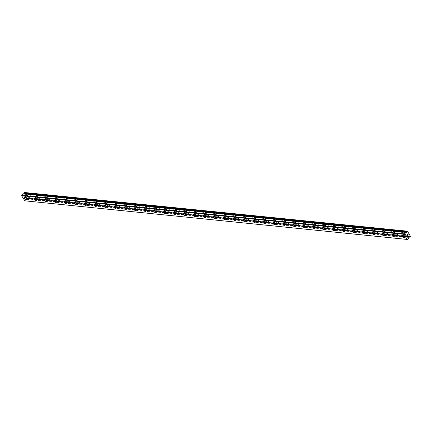 <?xml version="1.0" encoding="UTF-8"?>
<svg xmlns="http://www.w3.org/2000/svg" width="432" height="432" viewBox="0 0 432 432"><rect width="100%" height="100%" fill="white"/><g stroke="black" fill="none" stroke-linecap="round" stroke-linejoin="round"><path stroke-width="0.32" stroke-dasharray="2.16 1.62" d="M406.409 232.654L23.598 193.79A0.751 0.583 -84.2 0 1 23.296 193.73M24.311 193.828A0.356 0.275 -84.2 0 1 23.771 194M408.931 236.731L26.968 198.342A0.751 0.583 -84.2 0 1 27.275 198.396L27.761 197.602L24.856 192.532M24.845 200.826L26.433 199.217A0.751 0.583 -84.2 0 1 26.476 198.817L26.374 198.542A0.356 0.275 -84.2 0 1 26.692 197.942A0.356 0.275 -84.2 0 1 26.795 198.126M26.417 195.944A1.382 0.643 45.8 0 1 27.724 196.841A1.382 0.643 45.8 0 1 28.004 198.013A1.382 0.643 45.8 0 1 27.659 198.11A1.382 0.643 45.8 0 1 26.352 197.213A1.382 0.643 45.8 0 1 26.077 196.036A1.382 0.643 45.8 0 1 26.417 195.944M29.851 197.181A2.371 1.102 -134.2 0 0 30.44 197.019A2.371 1.102 -134.2 0 0 29.965 195.005A2.371 1.102 -134.2 0 0 27.724 193.466A2.371 1.102 -134.2 0 0 27.135 193.628A2.371 1.102 -134.2 0 0 27.61 195.642A2.371 1.102 -134.2 0 0 29.851 197.181A2.371 1.102 -134.2 0 0 30.445 197.014A2.371 1.102 -134.2 0 0 29.97 194.999A2.371 1.102 -134.2 0 0 27.729 193.46A2.371 1.102 -134.2 0 0 27.14 193.622A2.371 1.102 -134.2 0 0 27.616 195.637A2.371 1.102 -134.2 0 0 29.857 197.176M36.358 196.949A1.382 0.643 45.8 0 1 37.665 197.845A1.382 0.643 45.8 0 1 37.94 199.017A1.382 0.643 45.8 0 1 37.6 199.114A1.382 0.643 45.8 0 1 36.293 198.218A1.382 0.643 45.8 0 1 36.013 197.041A1.382 0.643 45.8 0 1 36.358 196.949M39.787 198.185A2.371 1.102 -134.2 0 0 40.376 198.023A2.371 1.102 -134.2 0 0 39.901 196.009A2.371 1.102 -134.2 0 0 37.665 194.47A2.371 1.102 -134.2 0 0 37.071 194.632A2.371 1.102 -134.2 0 0 37.546 196.646A2.371 1.102 -134.2 0 0 39.787 198.185A2.371 1.102 -134.2 0 0 40.381 198.018A2.371 1.102 -134.2 0 0 39.906 196.004A2.371 1.102 -134.2 0 0 37.665 194.465A2.371 1.102 -134.2 0 0 37.076 194.627A2.371 1.102 -134.2 0 0 37.552 196.641A2.371 1.102 -134.2 0 0 39.793 198.18M46.294 197.953A1.382 0.643 45.8 0 1 47.601 198.85A1.382 0.643 45.8 0 1 47.882 200.021A1.382 0.643 45.8 0 1 47.536 200.119A1.382 0.643 45.8 0 1 46.229 199.222A1.382 0.643 45.8 0 1 45.954 198.045A1.382 0.643 45.8 0 1 46.294 197.953M49.729 199.19A2.371 1.102 -134.2 0 0 50.317 199.028A2.371 1.102 -134.2 0 0 49.842 197.014A2.371 1.102 -134.2 0 0 47.601 195.475A2.371 1.102 -134.2 0 0 47.012 195.637A2.371 1.102 -134.2 0 0 47.488 197.651A2.371 1.102 -134.2 0 0 49.729 199.19A2.371 1.102 -134.2 0 0 50.323 199.022A2.371 1.102 -134.2 0 0 49.847 197.008A2.371 1.102 -134.2 0 0 47.606 195.469A2.371 1.102 -134.2 0 0 47.018 195.631A2.371 1.102 -134.2 0 0 47.493 197.645A2.371 1.102 -134.2 0 0 49.734 199.184M56.236 198.952A1.382 0.643 45.8 0 1 57.542 199.854A1.382 0.643 45.8 0 1 57.818 201.026A1.382 0.643 45.8 0 1 57.478 201.118A1.382 0.643 45.8 0 1 56.171 200.221A1.382 0.643 45.8 0 1 55.89 199.049A1.382 0.643 45.8 0 1 56.236 198.952M59.665 200.194A2.371 1.102 -134.2 0 0 60.253 200.032A2.371 1.102 -134.2 0 0 59.778 198.018A2.371 1.102 -134.2 0 0 57.542 196.479A2.371 1.102 -134.2 0 0 56.948 196.641A2.371 1.102 -134.2 0 0 57.424 198.655A2.371 1.102 -134.2 0 0 59.665 200.194M59.67 200.189A2.371 1.102 -134.2 0 0 60.259 200.027A2.371 1.102 -134.2 0 0 59.783 198.013A2.371 1.102 -134.2 0 0 57.542 196.474A2.371 1.102 -134.2 0 0 56.954 196.636A2.371 1.102 -134.2 0 0 57.429 198.65A2.371 1.102 -134.2 0 0 59.67 200.189M66.172 199.957A1.382 0.643 45.8 0 1 67.478 200.853A1.382 0.643 45.8 0 1 67.759 202.03A1.382 0.643 45.8 0 1 67.414 202.122A1.382 0.643 45.8 0 1 66.107 201.226A1.382 0.643 45.8 0 1 65.831 200.054A1.382 0.643 45.8 0 1 66.172 199.957M69.606 201.193A2.371 1.102 -134.2 0 0 70.195 201.037A2.371 1.102 -134.2 0 0 69.719 199.022A2.371 1.102 -134.2 0 0 67.478 197.483A2.371 1.102 -134.2 0 0 66.89 197.645A2.371 1.102 -134.2 0 0 67.365 199.66A2.371 1.102 -134.2 0 0 69.606 201.193A2.371 1.102 -134.2 0 0 70.2 201.031A2.371 1.102 -134.2 0 0 69.725 199.017A2.371 1.102 -134.2 0 0 67.484 197.478A2.371 1.102 -134.2 0 0 66.895 197.64A2.371 1.102 -134.2 0 0 67.37 199.654A2.371 1.102 -134.2 0 0 69.611 201.193M76.113 200.961A1.382 0.643 45.8 0 1 77.42 201.857A1.382 0.643 45.8 0 1 77.695 203.035A1.382 0.643 45.8 0 1 77.355 203.126A1.382 0.643 45.8 0 1 76.048 202.23A1.382 0.643 45.8 0 1 75.767 201.058A1.382 0.643 45.8 0 1 76.113 200.961M79.542 202.198A2.371 1.102 -134.2 0 0 80.131 202.041A2.371 1.102 -134.2 0 0 79.655 200.027A2.371 1.102 -134.2 0 0 77.42 198.488A2.371 1.102 -134.2 0 0 76.826 198.644A2.371 1.102 -134.2 0 0 77.301 200.664A2.371 1.102 -134.2 0 0 79.542 202.198A2.371 1.102 -134.2 0 0 80.136 202.036A2.371 1.102 -134.2 0 0 79.661 200.021A2.371 1.102 -134.2 0 0 77.42 198.482A2.371 1.102 -134.2 0 0 76.831 198.644A2.371 1.102 -134.2 0 0 77.306 200.659A2.371 1.102 -134.2 0 0 79.547 202.192M86.049 201.965A1.382 0.643 45.8 0 1 87.356 202.862A1.382 0.643 45.8 0 1 87.637 204.039A1.382 0.643 45.8 0 1 87.291 204.131A1.382 0.643 45.8 0 1 85.984 203.234A1.382 0.643 45.8 0 1 85.709 202.057A1.382 0.643 45.8 0 1 86.049 201.965M89.483 203.202A2.371 1.102 -134.2 0 0 90.072 203.045A2.371 1.102 -134.2 0 0 89.597 201.026A2.371 1.102 -134.2 0 0 87.356 199.492A2.371 1.102 -134.2 0 0 86.767 199.649A2.371 1.102 -134.2 0 0 87.242 201.668A2.371 1.102 -134.2 0 0 89.483 203.202A2.371 1.102 -134.2 0 0 90.077 203.04A2.371 1.102 -134.2 0 0 89.602 201.026A2.371 1.102 -134.2 0 0 87.361 199.487A2.371 1.102 -134.2 0 0 86.773 199.643A2.371 1.102 -134.2 0 0 87.248 201.663A2.371 1.102 -134.2 0 0 89.489 203.197M95.99 202.97A1.382 0.643 45.8 0 1 97.297 203.866A1.382 0.643 45.8 0 1 97.573 205.043A1.382 0.643 45.8 0 1 97.232 205.135A1.382 0.643 45.8 0 1 95.926 204.239A1.382 0.643 45.8 0 1 95.645 203.062A1.382 0.643 45.8 0 1 95.99 202.97M99.419 204.206A2.371 1.102 -134.2 0 0 100.008 204.05A2.371 1.102 -134.2 0 0 99.533 202.03A2.371 1.102 -134.2 0 0 97.297 200.497A2.371 1.102 -134.2 0 0 96.703 200.653A2.371 1.102 -134.2 0 0 97.178 202.673A2.371 1.102 -134.2 0 0 99.419 204.206A2.371 1.102 -134.2 0 0 100.013 204.044A2.371 1.102 -134.2 0 0 99.538 202.025A2.371 1.102 -134.2 0 0 97.297 200.491A2.371 1.102 -134.2 0 0 96.709 200.648A2.371 1.102 -134.2 0 0 97.184 202.667A2.371 1.102 -134.2 0 0 99.425 204.201M105.926 203.974A1.382 0.643 45.8 0 1 107.233 204.871A1.382 0.643 45.8 0 1 107.514 206.048A1.382 0.643 45.8 0 1 107.168 206.14A1.382 0.643 45.8 0 1 105.862 205.243A1.382 0.643 45.8 0 1 105.586 204.066A1.382 0.643 45.8 0 1 105.926 203.974M109.361 205.211A2.371 1.102 -134.2 0 0 109.949 205.049A2.371 1.102 -134.2 0 0 109.474 203.035A2.371 1.102 -134.2 0 0 107.233 201.501A2.371 1.102 -134.2 0 0 106.645 201.658A2.371 1.102 -134.2 0 0 107.12 203.672A2.371 1.102 -134.2 0 0 109.361 205.211M109.366 205.205A2.371 1.102 -134.2 0 0 109.955 205.049A2.371 1.102 -134.2 0 0 109.48 203.029A2.371 1.102 -134.2 0 0 107.239 201.496A2.371 1.102 -134.2 0 0 106.65 201.652A2.371 1.102 -134.2 0 0 107.125 203.672A2.371 1.102 -134.2 0 0 109.366 205.205M115.868 204.979A1.382 0.643 45.8 0 1 117.175 205.875A1.382 0.643 45.8 0 1 117.45 207.052A1.382 0.643 45.8 0 1 117.11 207.144A1.382 0.643 45.8 0 1 115.803 206.248A1.382 0.643 45.8 0 1 115.522 205.07A1.382 0.643 45.8 0 1 115.868 204.979M119.297 206.215A2.371 1.102 -134.2 0 0 119.885 206.053A2.371 1.102 -134.2 0 0 119.41 204.039A2.371 1.102 -134.2 0 0 117.175 202.505A2.371 1.102 -134.2 0 0 116.581 202.662A2.371 1.102 -134.2 0 0 117.056 204.676A2.371 1.102 -134.2 0 0 119.297 206.215M119.302 206.21A2.371 1.102 -134.2 0 0 119.891 206.053A2.371 1.102 -134.2 0 0 119.416 204.034A2.371 1.102 -134.2 0 0 117.175 202.5A2.371 1.102 -134.2 0 0 116.586 202.657A2.371 1.102 -134.2 0 0 117.061 204.671A2.371 1.102 -134.2 0 0 119.302 206.21M125.804 205.983A1.382 0.643 45.8 0 1 127.111 206.879A1.382 0.643 45.8 0 1 127.391 208.057A1.382 0.643 45.8 0 1 127.046 208.148A1.382 0.643 45.8 0 1 125.739 207.252A1.382 0.643 45.8 0 1 125.464 206.075A1.382 0.643 45.8 0 1 125.804 205.983M129.238 207.22A2.371 1.102 -134.2 0 0 129.827 207.058A2.371 1.102 -134.2 0 0 129.352 205.043A2.371 1.102 -134.2 0 0 127.111 203.504A2.371 1.102 -134.2 0 0 126.522 203.666A2.371 1.102 -134.2 0 0 126.997 205.681A2.371 1.102 -134.2 0 0 129.238 207.22A2.371 1.102 -134.2 0 0 129.832 207.052A2.371 1.102 -134.2 0 0 129.357 205.038A2.371 1.102 -134.2 0 0 127.116 203.504A2.371 1.102 -134.2 0 0 126.527 203.661A2.371 1.102 -134.2 0 0 127.003 205.675A2.371 1.102 -134.2 0 0 129.244 207.214M135.745 206.987A1.382 0.643 45.8 0 1 137.052 207.884A1.382 0.643 45.8 0 1 137.327 209.061A1.382 0.643 45.8 0 1 136.987 209.153A1.382 0.643 45.8 0 1 135.68 208.256A1.382 0.643 45.8 0 1 135.4 207.079A1.382 0.643 45.8 0 1 135.745 206.987M139.174 208.224A2.371 1.102 -134.2 0 0 139.763 208.062A2.371 1.102 -134.2 0 0 139.288 206.048A2.371 1.102 -134.2 0 0 137.052 204.509A2.371 1.102 -134.2 0 0 136.458 204.671A2.371 1.102 -134.2 0 0 136.933 206.685A2.371 1.102 -134.2 0 0 139.174 208.224A2.371 1.102 -134.2 0 0 139.768 208.057A2.371 1.102 -134.2 0 0 139.293 206.042A2.371 1.102 -134.2 0 0 137.052 204.503A2.371 1.102 -134.2 0 0 136.463 204.665A2.371 1.102 -134.2 0 0 136.939 206.68A2.371 1.102 -134.2 0 0 139.18 208.219M145.681 207.992A1.382 0.643 45.8 0 1 146.988 208.888A1.382 0.643 45.8 0 1 147.269 210.06A1.382 0.643 45.8 0 1 146.923 210.157A1.382 0.643 45.8 0 1 145.616 209.261A1.382 0.643 45.8 0 1 145.341 208.084A1.382 0.643 45.8 0 1 145.681 207.992M149.116 209.228A2.371 1.102 -134.2 0 0 149.704 209.066A2.371 1.102 -134.2 0 0 149.229 207.052A2.371 1.102 -134.2 0 0 146.988 205.513A2.371 1.102 -134.2 0 0 146.399 205.675A2.371 1.102 -134.2 0 0 146.875 207.689A2.371 1.102 -134.2 0 0 149.116 209.228A2.371 1.102 -134.2 0 0 149.71 209.061A2.371 1.102 -134.2 0 0 149.234 207.047A2.371 1.102 -134.2 0 0 146.993 205.508A2.371 1.102 -134.2 0 0 146.405 205.67A2.371 1.102 -134.2 0 0 146.88 207.684A2.371 1.102 -134.2 0 0 149.121 209.223M155.623 208.996A1.382 0.643 45.8 0 1 156.929 209.893A1.382 0.643 45.8 0 1 157.205 211.064A1.382 0.643 45.8 0 1 156.865 211.162A1.382 0.643 45.8 0 1 155.558 210.265A1.382 0.643 45.8 0 1 155.277 209.088A1.382 0.643 45.8 0 1 155.623 208.996M159.052 210.233A2.371 1.102 -134.2 0 0 159.64 210.071A2.371 1.102 -134.2 0 0 159.165 208.057A2.371 1.102 -134.2 0 0 156.929 206.518A2.371 1.102 -134.2 0 0 156.335 206.68A2.371 1.102 -134.2 0 0 156.811 208.694A2.371 1.102 -134.2 0 0 159.052 210.233A2.371 1.102 -134.2 0 0 159.646 210.065A2.371 1.102 -134.2 0 0 159.17 208.051A2.371 1.102 -134.2 0 0 156.929 206.512A2.371 1.102 -134.2 0 0 156.341 206.674A2.371 1.102 -134.2 0 0 156.816 208.688A2.371 1.102 -134.2 0 0 159.057 210.227M165.559 210.001A1.382 0.643 45.8 0 1 166.865 210.897A1.382 0.643 45.8 0 1 167.146 212.069A1.382 0.643 45.8 0 1 166.801 212.166A1.382 0.643 45.8 0 1 165.494 211.264A1.382 0.643 45.8 0 1 165.218 210.092A1.382 0.643 45.8 0 1 165.559 210.001M168.993 211.237A2.371 1.102 -134.2 0 0 169.582 211.075A2.371 1.102 -134.2 0 0 169.106 209.061A2.371 1.102 -134.2 0 0 166.865 207.522A2.371 1.102 -134.2 0 0 166.277 207.684A2.371 1.102 -134.2 0 0 166.752 209.698A2.371 1.102 -134.2 0 0 168.993 211.237M168.998 211.232A2.371 1.102 -134.2 0 0 169.587 211.07A2.371 1.102 -134.2 0 0 169.112 209.056A2.371 1.102 -134.2 0 0 166.871 207.517A2.371 1.102 -134.2 0 0 166.282 207.679A2.371 1.102 -134.2 0 0 166.757 209.693A2.371 1.102 -134.2 0 0 168.998 211.232M175.5 211A1.382 0.643 45.8 0 1 176.807 211.896A1.382 0.643 45.8 0 1 177.082 213.073A1.382 0.643 45.8 0 1 176.742 213.165A1.382 0.643 45.8 0 1 175.435 212.269A1.382 0.643 45.8 0 1 175.154 211.097A1.382 0.643 45.8 0 1 175.5 211M178.929 212.236A2.371 1.102 -134.2 0 0 179.518 212.08A2.371 1.102 -134.2 0 0 179.042 210.065A2.371 1.102 -134.2 0 0 176.807 208.526A2.371 1.102 -134.2 0 0 176.213 208.688A2.371 1.102 -134.2 0 0 176.688 210.703A2.371 1.102 -134.2 0 0 178.929 212.236A2.371 1.102 -134.2 0 0 179.523 212.074A2.371 1.102 -134.2 0 0 179.048 210.06A2.371 1.102 -134.2 0 0 176.807 208.521A2.371 1.102 -134.2 0 0 176.218 208.683A2.371 1.102 -134.2 0 0 176.693 210.697A2.371 1.102 -134.2 0 0 178.934 212.236M185.436 212.004A1.382 0.643 45.8 0 1 186.743 212.9A1.382 0.643 45.8 0 1 187.024 214.078A1.382 0.643 45.8 0 1 186.678 214.169A1.382 0.643 45.8 0 1 185.371 213.273A1.382 0.643 45.8 0 1 185.096 212.101A1.382 0.643 45.8 0 1 185.436 212.004M188.87 213.241A2.371 1.102 -134.2 0 0 189.459 213.084A2.371 1.102 -134.2 0 0 188.984 211.07A2.371 1.102 -134.2 0 0 186.743 209.531A2.371 1.102 -134.2 0 0 186.154 209.693A2.371 1.102 -134.2 0 0 186.629 211.707A2.371 1.102 -134.2 0 0 188.87 213.241A2.371 1.102 -134.2 0 0 189.464 213.079A2.371 1.102 -134.2 0 0 188.989 211.064A2.371 1.102 -134.2 0 0 186.748 209.525A2.371 1.102 -134.2 0 0 186.16 209.687A2.371 1.102 -134.2 0 0 186.635 211.702A2.371 1.102 -134.2 0 0 188.876 213.235M195.377 213.008A1.382 0.643 45.8 0 1 196.684 213.905A1.382 0.643 45.8 0 1 196.96 215.082A1.382 0.643 45.8 0 1 196.619 215.174A1.382 0.643 45.8 0 1 195.313 214.277A1.382 0.643 45.8 0 1 195.032 213.106A1.382 0.643 45.8 0 1 195.377 213.008M198.806 214.245A2.371 1.102 -134.2 0 0 199.395 214.088A2.371 1.102 -134.2 0 0 198.92 212.074A2.371 1.102 -134.2 0 0 196.684 210.535A2.371 1.102 -134.2 0 0 196.09 210.692A2.371 1.102 -134.2 0 0 196.565 212.711A2.371 1.102 -134.2 0 0 198.806 214.245A2.371 1.102 -134.2 0 0 199.4 214.083A2.371 1.102 -134.2 0 0 198.925 212.069A2.371 1.102 -134.2 0 0 196.684 210.53A2.371 1.102 -134.2 0 0 196.096 210.692A2.371 1.102 -134.2 0 0 196.571 212.706A2.371 1.102 -134.2 0 0 198.812 214.24M205.313 214.013A1.382 0.643 45.8 0 1 206.62 214.909A1.382 0.643 45.8 0 1 206.901 216.086A1.382 0.643 45.8 0 1 206.555 216.178A1.382 0.643 45.8 0 1 205.249 215.282A1.382 0.643 45.8 0 1 204.973 214.105A1.382 0.643 45.8 0 1 205.313 214.013M208.748 215.249A2.371 1.102 -134.2 0 0 209.336 215.093A2.371 1.102 -134.2 0 0 208.861 213.073A2.371 1.102 -134.2 0 0 206.62 211.54A2.371 1.102 -134.2 0 0 206.032 211.696A2.371 1.102 -134.2 0 0 206.507 213.716A2.371 1.102 -134.2 0 0 208.748 215.249M208.753 215.244A2.371 1.102 -134.2 0 0 209.342 215.087A2.371 1.102 -134.2 0 0 208.867 213.073A2.371 1.102 -134.2 0 0 206.626 211.534A2.371 1.102 -134.2 0 0 206.037 211.691A2.371 1.102 -134.2 0 0 206.512 213.71A2.371 1.102 -134.2 0 0 208.753 215.244M215.255 215.017A1.382 0.643 45.8 0 1 216.562 215.914A1.382 0.643 45.8 0 1 216.837 217.091A1.382 0.643 45.8 0 1 216.497 217.183A1.382 0.643 45.8 0 1 215.19 216.286A1.382 0.643 45.8 0 1 214.909 215.109A1.382 0.643 45.8 0 1 215.255 215.017M218.684 216.254A2.371 1.102 -134.2 0 0 219.272 216.097A2.371 1.102 -134.2 0 0 218.797 214.078A2.371 1.102 -134.2 0 0 216.562 212.544A2.371 1.102 -134.2 0 0 215.968 212.701A2.371 1.102 -134.2 0 0 216.443 214.715A2.371 1.102 -134.2 0 0 218.684 216.254M218.689 216.248A2.371 1.102 -134.2 0 0 219.278 216.092A2.371 1.102 -134.2 0 0 218.803 214.072A2.371 1.102 -134.2 0 0 216.562 212.539A2.371 1.102 -134.2 0 0 215.973 212.695A2.371 1.102 -134.2 0 0 216.448 214.715A2.371 1.102 -134.2 0 0 218.689 216.248M225.191 216.022A1.382 0.643 45.8 0 1 226.498 216.918A1.382 0.643 45.8 0 1 226.778 218.095A1.382 0.643 45.8 0 1 226.433 218.187A1.382 0.643 45.8 0 1 225.126 217.291A1.382 0.643 45.8 0 1 224.851 216.113A1.382 0.643 45.8 0 1 225.191 216.022M228.625 217.258A2.371 1.102 -134.2 0 0 229.214 217.096A2.371 1.102 -134.2 0 0 228.739 215.082A2.371 1.102 -134.2 0 0 226.498 213.548A2.371 1.102 -134.2 0 0 225.909 213.705A2.371 1.102 -134.2 0 0 226.384 215.719A2.371 1.102 -134.2 0 0 228.625 217.258M228.631 217.253A2.371 1.102 -134.2 0 0 229.219 217.096A2.371 1.102 -134.2 0 0 228.744 215.077A2.371 1.102 -134.2 0 0 226.503 213.543A2.371 1.102 -134.2 0 0 225.914 213.7A2.371 1.102 -134.2 0 0 226.39 215.714A2.371 1.102 -134.2 0 0 228.631 217.253M235.132 217.026A1.382 0.643 45.8 0 1 236.439 217.922A1.382 0.643 45.8 0 1 236.714 219.1A1.382 0.643 45.8 0 1 236.374 219.191A1.382 0.643 45.8 0 1 235.067 218.295A1.382 0.643 45.8 0 1 234.787 217.118A1.382 0.643 45.8 0 1 235.132 217.026M238.561 218.263A2.371 1.102 -134.2 0 0 239.15 218.101A2.371 1.102 -134.2 0 0 238.675 216.086A2.371 1.102 -134.2 0 0 236.439 214.553A2.371 1.102 -134.2 0 0 235.845 214.709A2.371 1.102 -134.2 0 0 236.32 216.724A2.371 1.102 -134.2 0 0 238.561 218.263A2.371 1.102 -134.2 0 0 239.155 218.095A2.371 1.102 -134.2 0 0 238.68 216.081A2.371 1.102 -134.2 0 0 236.439 214.547A2.371 1.102 -134.2 0 0 235.85 214.704A2.371 1.102 -134.2 0 0 236.326 216.718A2.371 1.102 -134.2 0 0 238.567 218.257M245.068 218.03A1.382 0.643 45.8 0 1 246.375 218.927A1.382 0.643 45.8 0 1 246.656 220.104A1.382 0.643 45.8 0 1 246.31 220.196A1.382 0.643 45.8 0 1 245.003 219.299A1.382 0.643 45.8 0 1 244.728 218.122A1.382 0.643 45.8 0 1 245.068 218.03M248.503 219.267A2.371 1.102 -134.2 0 0 249.091 219.105A2.371 1.102 -134.2 0 0 248.616 217.091A2.371 1.102 -134.2 0 0 246.375 215.552A2.371 1.102 -134.2 0 0 245.786 215.714A2.371 1.102 -134.2 0 0 246.262 217.728A2.371 1.102 -134.2 0 0 248.503 219.267A2.371 1.102 -134.2 0 0 249.097 219.1A2.371 1.102 -134.2 0 0 248.621 217.085A2.371 1.102 -134.2 0 0 246.38 215.552A2.371 1.102 -134.2 0 0 245.792 215.708A2.371 1.102 -134.2 0 0 246.267 217.723A2.371 1.102 -134.2 0 0 248.508 219.262M255.01 219.035A1.382 0.643 45.8 0 1 256.316 219.931A1.382 0.643 45.8 0 1 256.592 221.103A1.382 0.643 45.8 0 1 256.252 221.2A1.382 0.643 45.8 0 1 254.945 220.304A1.382 0.643 45.8 0 1 254.664 219.127A1.382 0.643 45.8 0 1 255.01 219.035M258.439 220.271A2.371 1.102 -134.2 0 0 259.027 220.109A2.371 1.102 -134.2 0 0 258.552 218.095A2.371 1.102 -134.2 0 0 256.316 216.556A2.371 1.102 -134.2 0 0 255.722 216.718A2.371 1.102 -134.2 0 0 256.198 218.732A2.371 1.102 -134.2 0 0 258.439 220.271A2.371 1.102 -134.2 0 0 259.033 220.104A2.371 1.102 -134.2 0 0 258.557 218.09A2.371 1.102 -134.2 0 0 256.316 216.551A2.371 1.102 -134.2 0 0 255.728 216.713A2.371 1.102 -134.2 0 0 256.203 218.727A2.371 1.102 -134.2 0 0 258.444 220.266M264.951 220.039A1.382 0.643 45.8 0 1 266.252 220.936A1.382 0.643 45.8 0 1 266.533 222.107A1.382 0.643 45.8 0 1 266.188 222.205A1.382 0.643 45.8 0 1 264.881 221.308A1.382 0.643 45.8 0 1 264.605 220.131A1.382 0.643 45.8 0 1 264.951 220.039M268.38 221.276A2.371 1.102 -134.2 0 0 268.969 221.114A2.371 1.102 -134.2 0 0 268.493 219.1A2.371 1.102 -134.2 0 0 266.252 217.561A2.371 1.102 -134.2 0 0 265.664 217.723A2.371 1.102 -134.2 0 0 266.139 219.737A2.371 1.102 -134.2 0 0 268.38 221.276A2.371 1.102 -134.2 0 0 268.974 221.108A2.371 1.102 -134.2 0 0 268.499 219.094A2.371 1.102 -134.2 0 0 266.258 217.555A2.371 1.102 -134.2 0 0 265.669 217.717A2.371 1.102 -134.2 0 0 266.144 219.731A2.371 1.102 -134.2 0 0 268.385 221.27M274.887 221.044A1.382 0.643 45.8 0 1 276.194 221.94A1.382 0.643 45.8 0 1 276.469 223.112A1.382 0.643 45.8 0 1 276.129 223.209A1.382 0.643 45.8 0 1 274.822 222.313A1.382 0.643 45.8 0 1 274.541 221.135A1.382 0.643 45.8 0 1 274.887 221.044M278.316 222.28A2.371 1.102 -134.2 0 0 278.905 222.118A2.371 1.102 -134.2 0 0 278.429 220.104A2.371 1.102 -134.2 0 0 276.194 218.565A2.371 1.102 -134.2 0 0 275.6 218.727A2.371 1.102 -134.2 0 0 276.075 220.741A2.371 1.102 -134.2 0 0 278.316 222.28M278.321 222.275A2.371 1.102 -134.2 0 0 278.91 222.113A2.371 1.102 -134.2 0 0 278.435 220.099A2.371 1.102 -134.2 0 0 276.194 218.56A2.371 1.102 -134.2 0 0 275.605 218.722A2.371 1.102 -134.2 0 0 276.08 220.736A2.371 1.102 -134.2 0 0 278.321 222.275M284.828 222.043A1.382 0.643 45.8 0 1 286.13 222.944A1.382 0.643 45.8 0 1 286.411 224.116A1.382 0.643 45.8 0 1 286.065 224.208A1.382 0.643 45.8 0 1 284.758 223.312A1.382 0.643 45.8 0 1 284.483 222.14A1.382 0.643 45.8 0 1 284.828 222.043M288.257 223.285A2.371 1.102 -134.2 0 0 288.846 223.123A2.371 1.102 -134.2 0 0 288.371 221.108A2.371 1.102 -134.2 0 0 286.13 219.569A2.371 1.102 -134.2 0 0 285.541 219.731A2.371 1.102 -134.2 0 0 286.016 221.746A2.371 1.102 -134.2 0 0 288.257 223.285A2.371 1.102 -134.2 0 0 288.851 223.117A2.371 1.102 -134.2 0 0 288.376 221.103A2.371 1.102 -134.2 0 0 286.135 219.564A2.371 1.102 -134.2 0 0 285.547 219.726A2.371 1.102 -134.2 0 0 286.022 221.74A2.371 1.102 -134.2 0 0 288.263 223.279M294.764 223.047A1.382 0.643 45.8 0 1 296.071 223.943A1.382 0.643 45.8 0 1 296.347 225.121A1.382 0.643 45.8 0 1 296.006 225.212A1.382 0.643 45.8 0 1 294.7 224.316A1.382 0.643 45.8 0 1 294.419 223.144A1.382 0.643 45.8 0 1 294.764 223.047M298.193 224.284A2.371 1.102 -134.2 0 0 298.782 224.127A2.371 1.102 -134.2 0 0 298.307 222.113A2.371 1.102 -134.2 0 0 296.071 220.574A2.371 1.102 -134.2 0 0 295.477 220.736A2.371 1.102 -134.2 0 0 295.952 222.75A2.371 1.102 -134.2 0 0 298.193 224.284A2.371 1.102 -134.2 0 0 298.787 224.122A2.371 1.102 -134.2 0 0 298.312 222.107A2.371 1.102 -134.2 0 0 296.071 220.568A2.371 1.102 -134.2 0 0 295.483 220.73A2.371 1.102 -134.2 0 0 295.958 222.745A2.371 1.102 -134.2 0 0 298.199 224.284M304.706 224.051A1.382 0.643 45.8 0 1 306.007 224.948A1.382 0.643 45.8 0 1 306.288 226.125A1.382 0.643 45.8 0 1 305.942 226.217A1.382 0.643 45.8 0 1 304.636 225.32A1.382 0.643 45.8 0 1 304.36 224.149A1.382 0.643 45.8 0 1 304.706 224.051M308.135 225.288A2.371 1.102 -134.2 0 0 308.723 225.131A2.371 1.102 -134.2 0 0 308.248 223.117A2.371 1.102 -134.2 0 0 306.007 221.578A2.371 1.102 -134.2 0 0 305.419 221.735A2.371 1.102 -134.2 0 0 305.894 223.754A2.371 1.102 -134.2 0 0 308.135 225.288M308.14 225.283A2.371 1.102 -134.2 0 0 308.729 225.126A2.371 1.102 -134.2 0 0 308.254 223.112A2.371 1.102 -134.2 0 0 306.013 221.573A2.371 1.102 -134.2 0 0 305.424 221.735A2.371 1.102 -134.2 0 0 305.899 223.749A2.371 1.102 -134.2 0 0 308.14 225.283M314.642 225.056A1.382 0.643 45.8 0 1 315.949 225.952A1.382 0.643 45.8 0 1 316.224 227.129A1.382 0.643 45.8 0 1 315.884 227.221A1.382 0.643 45.8 0 1 314.577 226.325A1.382 0.643 45.8 0 1 314.296 225.148A1.382 0.643 45.8 0 1 314.642 225.056M318.071 226.292A2.371 1.102 -134.2 0 0 318.659 226.136A2.371 1.102 -134.2 0 0 318.184 224.116A2.371 1.102 -134.2 0 0 315.949 222.583A2.371 1.102 -134.2 0 0 315.355 222.739A2.371 1.102 -134.2 0 0 315.83 224.759A2.371 1.102 -134.2 0 0 318.071 226.292M318.076 226.287A2.371 1.102 -134.2 0 0 318.665 226.13A2.371 1.102 -134.2 0 0 318.19 224.116A2.371 1.102 -134.2 0 0 315.949 222.577A2.371 1.102 -134.2 0 0 315.36 222.734A2.371 1.102 -134.2 0 0 315.835 224.753A2.371 1.102 -134.2 0 0 318.076 226.287M324.583 226.06A1.382 0.643 45.8 0 1 325.89 226.957A1.382 0.643 45.8 0 1 326.165 228.134A1.382 0.643 45.8 0 1 325.82 228.226A1.382 0.643 45.8 0 1 324.513 227.329A1.382 0.643 45.8 0 1 324.238 226.152A1.382 0.643 45.8 0 1 324.583 226.06M328.012 227.297A2.371 1.102 -134.2 0 0 328.601 227.14A2.371 1.102 -134.2 0 0 328.126 225.121A2.371 1.102 -134.2 0 0 325.885 223.587A2.371 1.102 -134.2 0 0 325.296 223.744A2.371 1.102 -134.2 0 0 325.771 225.758A2.371 1.102 -134.2 0 0 328.012 227.297A2.371 1.102 -134.2 0 0 328.606 227.135A2.371 1.102 -134.2 0 0 328.131 225.115A2.371 1.102 -134.2 0 0 325.89 223.582A2.371 1.102 -134.2 0 0 325.301 223.738A2.371 1.102 -134.2 0 0 325.777 225.758A2.371 1.102 -134.2 0 0 328.018 227.291M334.519 227.065A1.382 0.643 45.8 0 1 335.826 227.961A1.382 0.643 45.8 0 1 336.101 229.138A1.382 0.643 45.8 0 1 335.761 229.23A1.382 0.643 45.8 0 1 334.454 228.334A1.382 0.643 45.8 0 1 334.174 227.156A1.382 0.643 45.8 0 1 334.519 227.065M337.948 228.301A2.371 1.102 -134.2 0 0 338.537 228.139A2.371 1.102 -134.2 0 0 338.062 226.125A2.371 1.102 -134.2 0 0 335.826 224.591A2.371 1.102 -134.2 0 0 335.232 224.748A2.371 1.102 -134.2 0 0 335.707 226.762A2.371 1.102 -134.2 0 0 337.948 228.301M337.954 228.296A2.371 1.102 -134.2 0 0 338.542 228.139A2.371 1.102 -134.2 0 0 338.067 226.12A2.371 1.102 -134.2 0 0 335.826 224.586A2.371 1.102 -134.2 0 0 335.237 224.743A2.371 1.102 -134.2 0 0 335.713 226.762A2.371 1.102 -134.2 0 0 337.954 228.296M344.461 228.069A1.382 0.643 45.8 0 1 345.767 228.965A1.382 0.643 45.8 0 1 346.043 230.143A1.382 0.643 45.8 0 1 345.697 230.234A1.382 0.643 45.8 0 1 344.39 229.338A1.382 0.643 45.8 0 1 344.115 228.161A1.382 0.643 45.8 0 1 344.461 228.069M347.89 229.306A2.371 1.102 -134.2 0 0 348.478 229.144A2.371 1.102 -134.2 0 0 348.003 227.129A2.371 1.102 -134.2 0 0 345.762 225.596A2.371 1.102 -134.2 0 0 345.173 225.752A2.371 1.102 -134.2 0 0 345.649 227.767A2.371 1.102 -134.2 0 0 347.89 229.306A2.371 1.102 -134.2 0 0 348.484 229.144A2.371 1.102 -134.2 0 0 348.008 227.124A2.371 1.102 -134.2 0 0 345.767 225.59A2.371 1.102 -134.2 0 0 345.179 225.747A2.371 1.102 -134.2 0 0 345.654 227.761A2.371 1.102 -134.2 0 0 347.895 229.3M354.397 229.073A1.382 0.643 45.8 0 1 355.703 229.97A1.382 0.643 45.8 0 1 355.979 231.147A1.382 0.643 45.8 0 1 355.639 231.239A1.382 0.643 45.8 0 1 354.332 230.342A1.382 0.643 45.8 0 1 354.051 229.165A1.382 0.643 45.8 0 1 354.397 229.073M357.826 230.31A2.371 1.102 -134.2 0 0 358.414 230.148A2.371 1.102 -134.2 0 0 357.939 228.134A2.371 1.102 -134.2 0 0 355.703 226.595A2.371 1.102 -134.2 0 0 355.109 226.757A2.371 1.102 -134.2 0 0 355.585 228.771A2.371 1.102 -134.2 0 0 357.826 230.31A2.371 1.102 -134.2 0 0 358.42 230.143A2.371 1.102 -134.2 0 0 357.944 228.128A2.371 1.102 -134.2 0 0 355.703 226.595A2.371 1.102 -134.2 0 0 355.115 226.751A2.371 1.102 -134.2 0 0 355.59 228.766A2.371 1.102 -134.2 0 0 357.831 230.305M364.338 230.078A1.382 0.643 45.8 0 1 365.645 230.974A1.382 0.643 45.8 0 1 365.92 232.151A1.382 0.643 45.8 0 1 365.575 232.243A1.382 0.643 45.8 0 1 364.268 231.347A1.382 0.643 45.8 0 1 363.992 230.17A1.382 0.643 45.8 0 1 364.338 230.078M367.767 231.314A2.371 1.102 -134.2 0 0 368.356 231.152A2.371 1.102 -134.2 0 0 367.88 229.138A2.371 1.102 -134.2 0 0 365.639 227.599A2.371 1.102 -134.2 0 0 365.051 227.761A2.371 1.102 -134.2 0 0 365.526 229.775A2.371 1.102 -134.2 0 0 367.767 231.314A2.371 1.102 -134.2 0 0 368.361 231.147A2.371 1.102 -134.2 0 0 367.886 229.133A2.371 1.102 -134.2 0 0 365.645 227.594A2.371 1.102 -134.2 0 0 365.056 227.756A2.371 1.102 -134.2 0 0 365.531 229.77A2.371 1.102 -134.2 0 0 367.772 231.309M374.274 231.082A1.382 0.643 45.8 0 1 375.581 231.979A1.382 0.643 45.8 0 1 375.856 233.15A1.382 0.643 45.8 0 1 375.516 233.248A1.382 0.643 45.8 0 1 374.209 232.351A1.382 0.643 45.8 0 1 373.928 231.174A1.382 0.643 45.8 0 1 374.274 231.082M377.703 232.319A2.371 1.102 -134.2 0 0 378.292 232.157A2.371 1.102 -134.2 0 0 377.816 230.143A2.371 1.102 -134.2 0 0 375.581 228.604A2.371 1.102 -134.2 0 0 374.987 228.766A2.371 1.102 -134.2 0 0 375.462 230.78A2.371 1.102 -134.2 0 0 377.703 232.319A2.371 1.102 -134.2 0 0 378.297 232.151A2.371 1.102 -134.2 0 0 377.822 230.137A2.371 1.102 -134.2 0 0 375.581 228.598A2.371 1.102 -134.2 0 0 374.992 228.76A2.371 1.102 -134.2 0 0 375.467 230.774A2.371 1.102 -134.2 0 0 377.708 232.313M384.215 232.087A1.382 0.643 45.8 0 1 385.522 232.983A1.382 0.643 45.8 0 1 385.798 234.155A1.382 0.643 45.8 0 1 385.452 234.252A1.382 0.643 45.8 0 1 384.145 233.356A1.382 0.643 45.8 0 1 383.87 232.178A1.382 0.643 45.8 0 1 384.215 232.087M387.644 233.323A2.371 1.102 -134.2 0 0 388.233 233.161A2.371 1.102 -134.2 0 0 387.758 231.147A2.371 1.102 -134.2 0 0 385.517 229.608A2.371 1.102 -134.2 0 0 384.928 229.77A2.371 1.102 -134.2 0 0 385.403 231.784A2.371 1.102 -134.2 0 0 387.644 233.323M387.65 233.318A2.371 1.102 -134.2 0 0 388.238 233.156A2.371 1.102 -134.2 0 0 387.763 231.142A2.371 1.102 -134.2 0 0 385.522 229.603A2.371 1.102 -134.2 0 0 384.934 229.765A2.371 1.102 -134.2 0 0 385.409 231.779A2.371 1.102 -134.2 0 0 387.65 233.318M394.151 233.091A1.382 0.643 45.8 0 1 395.458 233.987A1.382 0.643 45.8 0 1 395.734 235.159A1.382 0.643 45.8 0 1 395.393 235.256A1.382 0.643 45.8 0 1 394.087 234.355A1.382 0.643 45.8 0 1 393.806 233.183A1.382 0.643 45.8 0 1 394.151 233.091M397.58 234.328A2.371 1.102 -134.2 0 0 398.169 234.166A2.371 1.102 -134.2 0 0 397.694 232.151A2.371 1.102 -134.2 0 0 395.458 230.612A2.371 1.102 -134.2 0 0 394.864 230.774A2.371 1.102 -134.2 0 0 395.339 232.789A2.371 1.102 -134.2 0 0 397.58 234.328A2.371 1.102 -134.2 0 0 398.174 234.16A2.371 1.102 -134.2 0 0 397.699 232.146A2.371 1.102 -134.2 0 0 395.458 230.607A2.371 1.102 -134.2 0 0 394.87 230.769A2.371 1.102 -134.2 0 0 395.345 232.783A2.371 1.102 -134.2 0 0 397.586 234.322M404.093 234.09A1.382 0.643 45.8 0 1 405.4 234.986A1.382 0.643 45.8 0 1 405.675 236.164A1.382 0.643 45.8 0 1 405.329 236.255A1.382 0.643 45.8 0 1 404.023 235.359A1.382 0.643 45.8 0 1 403.747 234.187A1.382 0.643 45.8 0 1 404.093 234.09M407.522 235.327A2.371 1.102 -134.2 0 0 408.11 235.17A2.371 1.102 -134.2 0 0 407.635 233.156A2.371 1.102 -134.2 0 0 405.394 231.617A2.371 1.102 -134.2 0 0 404.806 231.779A2.371 1.102 -134.2 0 0 405.281 233.793A2.371 1.102 -134.2 0 0 407.522 235.327M407.527 235.327A2.371 1.102 -134.2 0 0 408.116 235.165A2.371 1.102 -134.2 0 0 407.641 233.15A2.371 1.102 -134.2 0 0 405.4 231.611A2.371 1.102 -134.2 0 0 404.811 231.773A2.371 1.102 -134.2 0 0 405.286 233.788A2.371 1.102 -134.2 0 0 407.527 235.327M403.65 233.318A2.371 1.102 45.8 0 1 405.886 234.857A2.371 1.102 45.8 0 1 406.361 236.871A2.371 1.102 45.8 0 1 405.772 237.033A2.371 1.102 45.8 0 1 403.531 235.494A2.371 1.102 45.8 0 1 403.056 233.48A2.371 1.102 45.8 0 1 403.65 233.318M405.194 231.811A2.371 1.102 45.8 0 1 407.435 233.35A2.371 1.102 45.8 0 1 407.911 235.364A2.371 1.102 45.8 0 1 407.322 235.526A2.371 1.102 45.8 0 1 405.081 233.987A2.371 1.102 45.8 0 1 404.606 231.973A2.371 1.102 45.8 0 1 405.194 231.811M393.709 232.313A2.371 1.102 45.8 0 1 395.95 233.852A2.371 1.102 45.8 0 1 396.425 235.867A2.371 1.102 45.8 0 1 395.836 236.029A2.371 1.102 45.8 0 1 393.595 234.49A2.371 1.102 45.8 0 1 393.12 232.475A2.371 1.102 45.8 0 1 393.709 232.313M395.253 230.807A2.371 1.102 45.8 0 1 397.494 232.346A2.371 1.102 45.8 0 1 397.969 234.36A2.371 1.102 45.8 0 1 397.381 234.522A2.371 1.102 45.8 0 1 395.14 232.983A2.371 1.102 45.8 0 1 394.664 230.969A2.371 1.102 45.8 0 1 395.253 230.807M383.767 231.309A2.371 1.102 45.8 0 1 386.008 232.848A2.371 1.102 45.8 0 1 386.483 234.862A2.371 1.102 45.8 0 1 385.895 235.024A2.371 1.102 45.8 0 1 383.654 233.485A2.371 1.102 45.8 0 1 383.179 231.471A2.371 1.102 45.8 0 1 383.767 231.309M385.317 229.802A2.371 1.102 45.8 0 1 387.558 231.341A2.371 1.102 45.8 0 1 388.033 233.356A2.371 1.102 45.8 0 1 387.445 233.518A2.371 1.102 45.8 0 1 385.204 231.979A2.371 1.102 45.8 0 1 384.728 229.964A2.371 1.102 45.8 0 1 385.317 229.802M373.831 230.305A2.371 1.102 45.8 0 1 376.072 231.844A2.371 1.102 45.8 0 1 376.547 233.858A2.371 1.102 45.8 0 1 375.959 234.02A2.371 1.102 45.8 0 1 373.718 232.481A2.371 1.102 45.8 0 1 373.243 230.467A2.371 1.102 45.8 0 1 373.831 230.305M375.376 228.798A2.371 1.102 45.8 0 1 377.617 230.337A2.371 1.102 45.8 0 1 378.092 232.351A2.371 1.102 45.8 0 1 377.503 232.513A2.371 1.102 45.8 0 1 375.262 230.974A2.371 1.102 45.8 0 1 374.787 228.96A2.371 1.102 45.8 0 1 375.376 228.798M363.89 229.306A2.371 1.102 45.8 0 1 366.131 230.839A2.371 1.102 45.8 0 1 366.606 232.853A2.371 1.102 45.8 0 1 366.017 233.015A2.371 1.102 45.8 0 1 363.776 231.476A2.371 1.102 45.8 0 1 363.301 229.462A2.371 1.102 45.8 0 1 363.89 229.306M365.44 227.794A2.371 1.102 45.8 0 1 367.681 229.333A2.371 1.102 45.8 0 1 368.156 231.347A2.371 1.102 45.8 0 1 367.567 231.509A2.371 1.102 45.8 0 1 365.326 229.97A2.371 1.102 45.8 0 1 364.851 227.956A2.371 1.102 45.8 0 1 365.44 227.794M353.954 228.301A2.371 1.102 45.8 0 1 356.195 229.835A2.371 1.102 45.8 0 1 356.67 231.854A2.371 1.102 45.8 0 1 356.081 232.011A2.371 1.102 45.8 0 1 353.84 230.472A2.371 1.102 45.8 0 1 353.365 228.458A2.371 1.102 45.8 0 1 353.954 228.301M355.498 226.795A2.371 1.102 45.8 0 1 357.739 228.328A2.371 1.102 45.8 0 1 358.214 230.342A2.371 1.102 45.8 0 1 357.626 230.504A2.371 1.102 45.8 0 1 355.385 228.965A2.371 1.102 45.8 0 1 354.91 226.951A2.371 1.102 45.8 0 1 355.498 226.795M344.012 227.297A2.371 1.102 45.8 0 1 346.253 228.83A2.371 1.102 45.8 0 1 346.729 230.85A2.371 1.102 45.8 0 1 346.14 231.007A2.371 1.102 45.8 0 1 343.899 229.473A2.371 1.102 45.8 0 1 343.424 227.453A2.371 1.102 45.8 0 1 344.012 227.297M345.562 225.79A2.371 1.102 45.8 0 1 347.803 227.324A2.371 1.102 45.8 0 1 348.278 229.343A2.371 1.102 45.8 0 1 347.69 229.5A2.371 1.102 45.8 0 1 345.449 227.961A2.371 1.102 45.8 0 1 344.974 225.947A2.371 1.102 45.8 0 1 345.562 225.79M334.076 226.292A2.371 1.102 45.8 0 1 336.317 227.826A2.371 1.102 45.8 0 1 336.793 229.846A2.371 1.102 45.8 0 1 336.204 230.002A2.371 1.102 45.8 0 1 333.963 228.469A2.371 1.102 45.8 0 1 333.488 226.449A2.371 1.102 45.8 0 1 334.076 226.292M335.621 224.786A2.371 1.102 45.8 0 1 337.862 226.319A2.371 1.102 45.8 0 1 338.337 228.339A2.371 1.102 45.8 0 1 337.748 228.496A2.371 1.102 45.8 0 1 335.507 226.962A2.371 1.102 45.8 0 1 335.032 224.942A2.371 1.102 45.8 0 1 335.621 224.786M324.135 225.288A2.371 1.102 45.8 0 1 326.376 226.827A2.371 1.102 45.8 0 1 326.851 228.841A2.371 1.102 45.8 0 1 326.263 228.998A2.371 1.102 45.8 0 1 324.022 227.464A2.371 1.102 45.8 0 1 323.546 225.445A2.371 1.102 45.8 0 1 324.135 225.288M325.685 223.781A2.371 1.102 45.8 0 1 327.926 225.32A2.371 1.102 45.8 0 1 328.401 227.335A2.371 1.102 45.8 0 1 327.812 227.491A2.371 1.102 45.8 0 1 325.571 225.958A2.371 1.102 45.8 0 1 325.096 223.938A2.371 1.102 45.8 0 1 325.685 223.781M314.199 224.284A2.371 1.102 45.8 0 1 316.44 225.823A2.371 1.102 45.8 0 1 316.915 227.837A2.371 1.102 45.8 0 1 316.327 227.993A2.371 1.102 45.8 0 1 314.086 226.46A2.371 1.102 45.8 0 1 313.61 224.446A2.371 1.102 45.8 0 1 314.199 224.284M315.743 222.777A2.371 1.102 45.8 0 1 317.984 224.316A2.371 1.102 45.8 0 1 318.46 226.33A2.371 1.102 45.8 0 1 317.871 226.487A2.371 1.102 45.8 0 1 315.63 224.953A2.371 1.102 45.8 0 1 315.155 222.939A2.371 1.102 45.8 0 1 315.743 222.777M304.258 223.279A2.371 1.102 45.8 0 1 306.499 224.818A2.371 1.102 45.8 0 1 306.974 226.832A2.371 1.102 45.8 0 1 306.385 226.994A2.371 1.102 45.8 0 1 304.144 225.455A2.371 1.102 45.8 0 1 303.669 223.441A2.371 1.102 45.8 0 1 304.258 223.279M305.807 221.773A2.371 1.102 45.8 0 1 308.048 223.312A2.371 1.102 45.8 0 1 308.524 225.326A2.371 1.102 45.8 0 1 307.935 225.482A2.371 1.102 45.8 0 1 305.694 223.949A2.371 1.102 45.8 0 1 305.219 221.935A2.371 1.102 45.8 0 1 305.807 221.773M294.322 222.275A2.371 1.102 45.8 0 1 296.563 223.814A2.371 1.102 45.8 0 1 297.038 225.828A2.371 1.102 45.8 0 1 296.449 225.99A2.371 1.102 45.8 0 1 294.208 224.451A2.371 1.102 45.8 0 1 293.733 222.437A2.371 1.102 45.8 0 1 294.322 222.275M295.866 220.768A2.371 1.102 45.8 0 1 298.107 222.307A2.371 1.102 45.8 0 1 298.582 224.321A2.371 1.102 45.8 0 1 297.994 224.483A2.371 1.102 45.8 0 1 295.753 222.944A2.371 1.102 45.8 0 1 295.277 220.93A2.371 1.102 45.8 0 1 295.866 220.768M284.38 221.27A2.371 1.102 45.8 0 1 286.621 222.809A2.371 1.102 45.8 0 1 287.096 224.824A2.371 1.102 45.8 0 1 286.508 224.986A2.371 1.102 45.8 0 1 284.267 223.447A2.371 1.102 45.8 0 1 283.792 221.432A2.371 1.102 45.8 0 1 284.38 221.27M285.93 219.764A2.371 1.102 45.8 0 1 288.171 221.303A2.371 1.102 45.8 0 1 288.646 223.317A2.371 1.102 45.8 0 1 288.058 223.479A2.371 1.102 45.8 0 1 285.817 221.94A2.371 1.102 45.8 0 1 285.341 219.926A2.371 1.102 45.8 0 1 285.93 219.764M274.444 220.266A2.371 1.102 45.8 0 1 276.685 221.805A2.371 1.102 45.8 0 1 277.16 223.819A2.371 1.102 45.8 0 1 276.572 223.981A2.371 1.102 45.8 0 1 274.331 222.442A2.371 1.102 45.8 0 1 273.856 220.428A2.371 1.102 45.8 0 1 274.444 220.266M275.989 218.759A2.371 1.102 45.8 0 1 278.23 220.298A2.371 1.102 45.8 0 1 278.705 222.313A2.371 1.102 45.8 0 1 278.116 222.475A2.371 1.102 45.8 0 1 275.875 220.936A2.371 1.102 45.8 0 1 275.4 218.921A2.371 1.102 45.8 0 1 275.989 218.759M264.503 219.262A2.371 1.102 45.8 0 1 266.744 220.801A2.371 1.102 45.8 0 1 267.219 222.815A2.371 1.102 45.8 0 1 266.63 222.977A2.371 1.102 45.8 0 1 264.389 221.438A2.371 1.102 45.8 0 1 263.914 219.424A2.371 1.102 45.8 0 1 264.503 219.262M266.053 217.755A2.371 1.102 45.8 0 1 268.294 219.294A2.371 1.102 45.8 0 1 268.769 221.308A2.371 1.102 45.8 0 1 268.18 221.47A2.371 1.102 45.8 0 1 265.939 219.931A2.371 1.102 45.8 0 1 265.464 217.917A2.371 1.102 45.8 0 1 266.053 217.755M254.567 218.263A2.371 1.102 45.8 0 1 256.808 219.796A2.371 1.102 45.8 0 1 257.283 221.81A2.371 1.102 45.8 0 1 256.694 221.972A2.371 1.102 45.8 0 1 254.453 220.433A2.371 1.102 45.8 0 1 253.978 218.419A2.371 1.102 45.8 0 1 254.567 218.263M256.111 216.751A2.371 1.102 45.8 0 1 258.352 218.29A2.371 1.102 45.8 0 1 258.827 220.304A2.371 1.102 45.8 0 1 258.239 220.466A2.371 1.102 45.8 0 1 255.998 218.927A2.371 1.102 45.8 0 1 255.523 216.913A2.371 1.102 45.8 0 1 256.111 216.751M244.625 217.258A2.371 1.102 45.8 0 1 246.866 218.792A2.371 1.102 45.8 0 1 247.342 220.806A2.371 1.102 45.8 0 1 246.753 220.968A2.371 1.102 45.8 0 1 244.512 219.429A2.371 1.102 45.8 0 1 244.037 217.415A2.371 1.102 45.8 0 1 244.625 217.258M246.175 215.752A2.371 1.102 45.8 0 1 248.416 217.285A2.371 1.102 45.8 0 1 248.891 219.299A2.371 1.102 45.8 0 1 248.303 219.461A2.371 1.102 45.8 0 1 246.062 217.922A2.371 1.102 45.8 0 1 245.587 215.908A2.371 1.102 45.8 0 1 246.175 215.752M234.689 216.254A2.371 1.102 45.8 0 1 236.93 217.787A2.371 1.102 45.8 0 1 237.406 219.807A2.371 1.102 45.8 0 1 236.817 219.964A2.371 1.102 45.8 0 1 234.576 218.425A2.371 1.102 45.8 0 1 234.101 216.41A2.371 1.102 45.8 0 1 234.689 216.254M236.234 214.747A2.371 1.102 45.8 0 1 238.475 216.281A2.371 1.102 45.8 0 1 238.95 218.295A2.371 1.102 45.8 0 1 238.361 218.457A2.371 1.102 45.8 0 1 236.12 216.918A2.371 1.102 45.8 0 1 235.645 214.904A2.371 1.102 45.8 0 1 236.234 214.747M224.748 215.249A2.371 1.102 45.8 0 1 226.989 216.783A2.371 1.102 45.8 0 1 227.464 218.803A2.371 1.102 45.8 0 1 226.876 218.959A2.371 1.102 45.8 0 1 224.635 217.426A2.371 1.102 45.8 0 1 224.159 215.406A2.371 1.102 45.8 0 1 224.748 215.249M226.298 213.743A2.371 1.102 45.8 0 1 228.539 215.276A2.371 1.102 45.8 0 1 229.014 217.296A2.371 1.102 45.8 0 1 228.425 217.453A2.371 1.102 45.8 0 1 226.184 215.914A2.371 1.102 45.8 0 1 225.709 213.899A2.371 1.102 45.8 0 1 226.298 213.743M214.812 214.245A2.371 1.102 45.8 0 1 217.053 215.784A2.371 1.102 45.8 0 1 217.528 217.798A2.371 1.102 45.8 0 1 216.94 217.955A2.371 1.102 45.8 0 1 214.699 216.421A2.371 1.102 45.8 0 1 214.223 214.402A2.371 1.102 45.8 0 1 214.812 214.245M216.356 212.738A2.371 1.102 45.8 0 1 218.597 214.272A2.371 1.102 45.8 0 1 219.073 216.292A2.371 1.102 45.8 0 1 218.484 216.448A2.371 1.102 45.8 0 1 216.243 214.915A2.371 1.102 45.8 0 1 215.768 212.895A2.371 1.102 45.8 0 1 216.356 212.738M204.871 213.241A2.371 1.102 45.8 0 1 207.112 214.78A2.371 1.102 45.8 0 1 207.587 216.794A2.371 1.102 45.8 0 1 206.998 216.95A2.371 1.102 45.8 0 1 204.757 215.417A2.371 1.102 45.8 0 1 204.282 213.403A2.371 1.102 45.8 0 1 204.871 213.241M206.42 211.734A2.371 1.102 45.8 0 1 208.661 213.273A2.371 1.102 45.8 0 1 209.137 215.287A2.371 1.102 45.8 0 1 208.548 215.444A2.371 1.102 45.8 0 1 206.307 213.91A2.371 1.102 45.8 0 1 205.832 211.891A2.371 1.102 45.8 0 1 206.42 211.734M194.935 212.236A2.371 1.102 45.8 0 1 197.176 213.775A2.371 1.102 45.8 0 1 197.651 215.789A2.371 1.102 45.8 0 1 197.062 215.946A2.371 1.102 45.8 0 1 194.821 214.412A2.371 1.102 45.8 0 1 194.346 212.398A2.371 1.102 45.8 0 1 194.935 212.236M196.479 210.73A2.371 1.102 45.8 0 1 198.72 212.269A2.371 1.102 45.8 0 1 199.195 214.283A2.371 1.102 45.8 0 1 198.607 214.439A2.371 1.102 45.8 0 1 196.366 212.906A2.371 1.102 45.8 0 1 195.89 210.892A2.371 1.102 45.8 0 1 196.479 210.73M184.993 211.232A2.371 1.102 45.8 0 1 187.234 212.771A2.371 1.102 45.8 0 1 187.709 214.785A2.371 1.102 45.8 0 1 187.121 214.947A2.371 1.102 45.8 0 1 184.88 213.408A2.371 1.102 45.8 0 1 184.405 211.394A2.371 1.102 45.8 0 1 184.993 211.232M186.543 209.725A2.371 1.102 45.8 0 1 188.784 211.264A2.371 1.102 45.8 0 1 189.259 213.278A2.371 1.102 45.8 0 1 188.671 213.435A2.371 1.102 45.8 0 1 186.43 211.901A2.371 1.102 45.8 0 1 185.954 209.887A2.371 1.102 45.8 0 1 186.543 209.725M175.057 210.227A2.371 1.102 45.8 0 1 177.298 211.766A2.371 1.102 45.8 0 1 177.773 213.781A2.371 1.102 45.8 0 1 177.185 213.943A2.371 1.102 45.8 0 1 174.944 212.404A2.371 1.102 45.8 0 1 174.469 210.389A2.371 1.102 45.8 0 1 175.057 210.227M176.602 208.721A2.371 1.102 45.8 0 1 178.843 210.26A2.371 1.102 45.8 0 1 179.318 212.274A2.371 1.102 45.8 0 1 178.729 212.436A2.371 1.102 45.8 0 1 176.488 210.897A2.371 1.102 45.8 0 1 176.013 208.883A2.371 1.102 45.8 0 1 176.602 208.721M165.116 209.223A2.371 1.102 45.8 0 1 167.357 210.762A2.371 1.102 45.8 0 1 167.832 212.776A2.371 1.102 45.8 0 1 167.243 212.938A2.371 1.102 45.8 0 1 165.002 211.399A2.371 1.102 45.8 0 1 164.527 209.385A2.371 1.102 45.8 0 1 165.116 209.223M166.666 207.716A2.371 1.102 45.8 0 1 168.907 209.255A2.371 1.102 45.8 0 1 169.382 211.27A2.371 1.102 45.8 0 1 168.793 211.432A2.371 1.102 45.8 0 1 166.552 209.893A2.371 1.102 45.8 0 1 166.077 207.878A2.371 1.102 45.8 0 1 166.666 207.716M155.18 208.219A2.371 1.102 45.8 0 1 157.421 209.758A2.371 1.102 45.8 0 1 157.896 211.772A2.371 1.102 45.8 0 1 157.307 211.934A2.371 1.102 45.8 0 1 155.066 210.395A2.371 1.102 45.8 0 1 154.591 208.381A2.371 1.102 45.8 0 1 155.18 208.219M156.724 206.712A2.371 1.102 45.8 0 1 158.965 208.251A2.371 1.102 45.8 0 1 159.44 210.265A2.371 1.102 45.8 0 1 158.852 210.427A2.371 1.102 45.8 0 1 156.611 208.888A2.371 1.102 45.8 0 1 156.136 206.874A2.371 1.102 45.8 0 1 156.724 206.712M145.238 207.214A2.371 1.102 45.8 0 1 147.479 208.753A2.371 1.102 45.8 0 1 147.955 210.767A2.371 1.102 45.8 0 1 147.366 210.929A2.371 1.102 45.8 0 1 145.125 209.39A2.371 1.102 45.8 0 1 144.65 207.376A2.371 1.102 45.8 0 1 145.238 207.214M146.788 205.708A2.371 1.102 45.8 0 1 149.029 207.247A2.371 1.102 45.8 0 1 149.504 209.261A2.371 1.102 45.8 0 1 148.916 209.423A2.371 1.102 45.8 0 1 146.675 207.884A2.371 1.102 45.8 0 1 146.2 205.87A2.371 1.102 45.8 0 1 146.788 205.708M135.302 206.215A2.371 1.102 45.8 0 1 137.543 207.749A2.371 1.102 45.8 0 1 138.019 209.763A2.371 1.102 45.8 0 1 137.43 209.925A2.371 1.102 45.8 0 1 135.189 208.386A2.371 1.102 45.8 0 1 134.714 206.372A2.371 1.102 45.8 0 1 135.302 206.215M136.847 204.703A2.371 1.102 45.8 0 1 139.088 206.242A2.371 1.102 45.8 0 1 139.563 208.256A2.371 1.102 45.8 0 1 138.974 208.418A2.371 1.102 45.8 0 1 136.733 206.879A2.371 1.102 45.8 0 1 136.258 204.865A2.371 1.102 45.8 0 1 136.847 204.703M125.361 205.211A2.371 1.102 45.8 0 1 127.602 206.744A2.371 1.102 45.8 0 1 128.077 208.764A2.371 1.102 45.8 0 1 127.489 208.921A2.371 1.102 45.8 0 1 125.248 207.382A2.371 1.102 45.8 0 1 124.772 205.367A2.371 1.102 45.8 0 1 125.361 205.211M126.911 203.704A2.371 1.102 45.8 0 1 129.152 205.238A2.371 1.102 45.8 0 1 129.627 207.252A2.371 1.102 45.8 0 1 129.038 207.414A2.371 1.102 45.8 0 1 126.797 205.875A2.371 1.102 45.8 0 1 126.322 203.861A2.371 1.102 45.8 0 1 126.911 203.704M115.425 204.206A2.371 1.102 45.8 0 1 117.666 205.74A2.371 1.102 45.8 0 1 118.141 207.76A2.371 1.102 45.8 0 1 117.553 207.916A2.371 1.102 45.8 0 1 115.312 206.383A2.371 1.102 45.8 0 1 114.836 204.363A2.371 1.102 45.8 0 1 115.425 204.206M116.969 202.7A2.371 1.102 45.8 0 1 119.21 204.233A2.371 1.102 45.8 0 1 119.686 206.253A2.371 1.102 45.8 0 1 119.097 206.41A2.371 1.102 45.8 0 1 116.856 204.871A2.371 1.102 45.8 0 1 116.381 202.856A2.371 1.102 45.8 0 1 116.969 202.7M105.484 203.202A2.371 1.102 45.8 0 1 107.725 204.736A2.371 1.102 45.8 0 1 108.2 206.755A2.371 1.102 45.8 0 1 107.611 206.912A2.371 1.102 45.8 0 1 105.37 205.378A2.371 1.102 45.8 0 1 104.895 203.359A2.371 1.102 45.8 0 1 105.484 203.202M107.033 201.695A2.371 1.102 45.8 0 1 109.274 203.229A2.371 1.102 45.8 0 1 109.75 205.249A2.371 1.102 45.8 0 1 109.161 205.405A2.371 1.102 45.8 0 1 106.92 203.872A2.371 1.102 45.8 0 1 106.445 201.852A2.371 1.102 45.8 0 1 107.033 201.695M95.548 202.198A2.371 1.102 45.8 0 1 97.789 203.737A2.371 1.102 45.8 0 1 98.264 205.751A2.371 1.102 45.8 0 1 97.675 205.907A2.371 1.102 45.8 0 1 95.434 204.374A2.371 1.102 45.8 0 1 94.959 202.354A2.371 1.102 45.8 0 1 95.548 202.198M97.092 200.691A2.371 1.102 45.8 0 1 99.333 202.23A2.371 1.102 45.8 0 1 99.808 204.244A2.371 1.102 45.8 0 1 99.22 204.401A2.371 1.102 45.8 0 1 96.979 202.867A2.371 1.102 45.8 0 1 96.503 200.848A2.371 1.102 45.8 0 1 97.092 200.691M85.606 201.193A2.371 1.102 45.8 0 1 87.847 202.732A2.371 1.102 45.8 0 1 88.322 204.746A2.371 1.102 45.8 0 1 87.734 204.903A2.371 1.102 45.8 0 1 85.493 203.369A2.371 1.102 45.8 0 1 85.018 201.355A2.371 1.102 45.8 0 1 85.606 201.193M87.156 199.687A2.371 1.102 45.8 0 1 89.397 201.226A2.371 1.102 45.8 0 1 89.872 203.24A2.371 1.102 45.8 0 1 89.284 203.396A2.371 1.102 45.8 0 1 87.043 201.863A2.371 1.102 45.8 0 1 86.567 199.849A2.371 1.102 45.8 0 1 87.156 199.687M75.67 200.189A2.371 1.102 45.8 0 1 77.911 201.728A2.371 1.102 45.8 0 1 78.386 203.742A2.371 1.102 45.8 0 1 77.798 203.904A2.371 1.102 45.8 0 1 75.557 202.365A2.371 1.102 45.8 0 1 75.082 200.351A2.371 1.102 45.8 0 1 75.67 200.189M77.215 198.682A2.371 1.102 45.8 0 1 79.456 200.221A2.371 1.102 45.8 0 1 79.931 202.235A2.371 1.102 45.8 0 1 79.342 202.392A2.371 1.102 45.8 0 1 77.101 200.858A2.371 1.102 45.8 0 1 76.626 198.844A2.371 1.102 45.8 0 1 77.215 198.682M65.729 199.184A2.371 1.102 45.8 0 1 67.97 200.723A2.371 1.102 45.8 0 1 68.445 202.738A2.371 1.102 45.8 0 1 67.856 202.9A2.371 1.102 45.8 0 1 65.615 201.361A2.371 1.102 45.8 0 1 65.14 199.346A2.371 1.102 45.8 0 1 65.729 199.184M67.279 197.678A2.371 1.102 45.8 0 1 69.52 199.217A2.371 1.102 45.8 0 1 69.995 201.231A2.371 1.102 45.8 0 1 69.406 201.393A2.371 1.102 45.8 0 1 67.165 199.854A2.371 1.102 45.8 0 1 66.69 197.84A2.371 1.102 45.8 0 1 67.279 197.678M55.793 198.18A2.371 1.102 45.8 0 1 58.034 199.719A2.371 1.102 45.8 0 1 58.509 201.733A2.371 1.102 45.8 0 1 57.92 201.895A2.371 1.102 45.8 0 1 55.679 200.356A2.371 1.102 45.8 0 1 55.204 198.342A2.371 1.102 45.8 0 1 55.793 198.18M57.337 196.673A2.371 1.102 45.8 0 1 59.578 198.212A2.371 1.102 45.8 0 1 60.053 200.227A2.371 1.102 45.8 0 1 59.465 200.389A2.371 1.102 45.8 0 1 57.224 198.85A2.371 1.102 45.8 0 1 56.749 196.835A2.371 1.102 45.8 0 1 57.337 196.673M45.851 197.176A2.371 1.102 45.8 0 1 48.092 198.715A2.371 1.102 45.8 0 1 48.568 200.729A2.371 1.102 45.8 0 1 47.979 200.891A2.371 1.102 45.8 0 1 45.738 199.352A2.371 1.102 45.8 0 1 45.263 197.338A2.371 1.102 45.8 0 1 45.851 197.176M47.401 195.669A2.371 1.102 45.8 0 1 49.642 197.208A2.371 1.102 45.8 0 1 50.117 199.222A2.371 1.102 45.8 0 1 49.529 199.384A2.371 1.102 45.8 0 1 47.288 197.845A2.371 1.102 45.8 0 1 46.813 195.831A2.371 1.102 45.8 0 1 47.401 195.669M35.915 196.171A2.371 1.102 45.8 0 1 38.156 197.71A2.371 1.102 45.8 0 1 38.632 199.724A2.371 1.102 45.8 0 1 38.043 199.886A2.371 1.102 45.8 0 1 35.802 198.347A2.371 1.102 45.8 0 1 35.327 196.333A2.371 1.102 45.8 0 1 35.915 196.171M37.46 194.665A2.371 1.102 45.8 0 1 39.701 196.204A2.371 1.102 45.8 0 1 40.176 198.218A2.371 1.102 45.8 0 1 39.587 198.38A2.371 1.102 45.8 0 1 37.346 196.841A2.371 1.102 45.8 0 1 36.871 194.827A2.371 1.102 45.8 0 1 37.46 194.665M25.974 195.172A2.371 1.102 45.8 0 1 28.215 196.706A2.371 1.102 45.8 0 1 28.69 198.72A2.371 1.102 45.8 0 1 28.102 198.882A2.371 1.102 45.8 0 1 25.861 197.343A2.371 1.102 45.8 0 1 25.385 195.329A2.371 1.102 45.8 0 1 25.974 195.172M27.524 193.66A2.371 1.102 45.8 0 1 29.765 195.199A2.371 1.102 45.8 0 1 30.24 197.213A2.371 1.102 45.8 0 1 29.651 197.375A2.371 1.102 45.8 0 1 27.41 195.836A2.371 1.102 45.8 0 1 26.935 193.822A2.371 1.102 45.8 0 1 27.524 193.66M406.922 235.483L406.663 235.024L407.3 234.403M407.387 236.293L407.079 235.753L407.792 235.759L407.792 235.375M25.261 196.922L25.007 197.17L25.034 196.517L25.261 196.922M24.71 197.462L24.478 197.057L24.71 197.462M24.435 197.095L24.7 197.554L25.337 196.933L25.072 196.474L25.337 196.933L24.7 197.554L24.435 197.1M24.754 195.917L24.116 196.538L24.754 195.917M24.116 196.538L24.7 196.047L24.116 196.538M409.012 237.195L26.374 198.542M410.297 236.741L27.659 198.088M410.4 236.255L27.761 197.602M409.039 237.967L26.401 199.314M409.072 237.865L26.433 199.217M409.12 237.465L26.476 198.817M409.109 237.368L26.471 198.715M408.893 236.887L26.897 198.299M26.951 198.342L408.893 236.92L26.968 198.342M27.297 198.407L408.899 236.952L27.275 198.396M409.995 237.033L27.356 198.385M406.312 232.481L23.674 193.828M23.614 193.79L405.994 232.416L23.598 193.79M26.503 199.476L28.004 198.013M36.439 200.48L37.94 199.017M46.381 201.485L47.882 200.021M56.317 202.489L57.818 201.026M66.258 203.494L67.759 202.03M76.194 204.498L77.695 203.035M86.135 205.502L87.637 204.039M96.071 206.507L97.573 205.043M106.013 207.511L107.514 206.048M115.949 208.516L117.45 207.052M125.89 209.52L127.391 208.057M135.826 210.519L137.327 209.061M145.768 211.523L147.269 210.06M155.704 212.528L157.205 211.064M165.645 213.532L167.146 212.069M175.581 214.537L177.082 213.073M185.522 215.541L187.024 214.078M195.458 216.545L196.96 215.082M205.4 217.55L206.901 216.086M215.336 218.554L216.837 217.091M225.277 219.559L226.778 218.095M235.213 220.563L236.714 219.1M245.155 221.567L246.656 220.104M255.091 222.566L256.592 221.103M265.032 223.571L266.533 222.107M274.968 224.575L276.469 223.112M284.909 225.58L286.411 224.116M294.845 226.584L296.347 225.121M304.787 227.588L306.288 226.125M314.723 228.593L316.224 227.129M324.664 229.597L326.165 228.134M334.6 230.602L336.101 229.138M344.542 231.606L346.043 230.143M354.478 232.61L355.979 231.147M364.419 233.609L365.92 232.151M374.355 234.614L375.856 233.15M384.296 235.618L385.798 234.155M394.232 236.623L395.734 235.159M404.174 237.627L405.675 236.164M406.361 236.871L407.911 235.364M396.425 235.867L397.969 234.36M386.483 234.862L388.033 233.356M376.547 233.858L378.092 232.351M366.606 232.853L368.156 231.347M356.67 231.854L358.214 230.342M346.729 230.85L348.278 229.343M336.793 229.846L338.337 228.339M326.851 228.841L328.401 227.335M316.915 227.837L318.46 226.33M306.974 226.832L308.524 225.326M297.038 225.828L298.582 224.321M287.096 224.824L288.646 223.317M277.16 223.819L278.705 222.313M267.219 222.815L268.769 221.308M257.283 221.81L258.827 220.304M247.342 220.806L248.891 219.299M237.406 219.807L238.95 218.295M227.464 218.803L229.014 217.296M217.528 217.798L219.073 216.292M207.587 216.794L209.137 215.287M197.651 215.789L199.195 214.283M187.709 214.785L189.259 213.278M177.773 213.781L179.318 212.274M167.832 212.776L169.382 211.27M157.896 211.772L159.44 210.265M147.955 210.767L149.504 209.261M138.019 209.763L139.563 208.256M128.077 208.764L129.627 207.252M118.141 207.76L119.686 206.253M108.2 206.755L109.75 205.249M98.264 205.751L99.808 204.244M88.322 204.746L89.872 203.24M78.386 203.742L79.931 202.235M68.445 202.738L69.995 201.231M58.509 201.733L60.053 200.227M48.568 200.729L50.117 199.222M38.632 199.724L40.176 198.218M28.69 198.72L30.24 197.213M25.385 195.329L26.935 193.822M35.327 196.333L36.871 194.827M45.263 197.338L46.813 195.831M55.204 198.342L56.749 196.835M65.14 199.346L66.69 197.84M75.082 200.351L76.626 198.844M85.018 201.355L86.567 199.849M94.959 202.354L96.503 200.848M104.895 203.359L106.445 201.852M114.836 204.363L116.381 202.856M124.772 205.367L126.322 203.861M134.714 206.372L136.258 204.865M144.65 207.376L146.2 205.87M154.591 208.381L156.136 206.874M164.527 209.385L166.077 207.878M174.469 210.389L176.013 208.883M184.405 211.394L185.954 209.887M194.346 212.398L195.89 210.892M204.282 213.403L205.832 211.891M214.223 214.402L215.768 212.895M224.159 215.406L225.709 213.899M234.101 216.41L235.645 214.904M244.037 217.415L245.587 215.908M253.978 218.419L255.523 216.913M263.914 219.424L265.464 217.917M273.856 220.428L275.4 218.921M283.792 221.432L285.341 219.926M293.733 222.437L295.277 220.93M303.669 223.441L305.219 221.935M313.61 224.446L315.155 222.939M323.546 225.445L325.096 223.938M333.488 226.449L335.032 224.942M343.424 227.453L344.974 225.947M353.365 228.458L354.91 226.951M363.301 229.462L364.851 227.956M373.243 230.467L374.787 228.96M383.179 231.471L384.728 229.964M393.12 232.475L394.664 230.969M403.056 233.48L404.606 231.973M402.246 235.651L403.747 234.187M392.305 234.646L393.806 233.183M382.369 233.642L383.87 232.178M372.427 232.637L373.928 231.174M362.491 231.633L363.992 230.17M352.55 230.629L354.051 229.165M342.614 229.624L344.115 228.161M332.672 228.62L334.174 227.156M322.736 227.615L324.238 226.152M312.795 226.611L314.296 225.148M302.859 225.607L304.36 224.149M292.918 224.608L294.419 223.144M282.982 223.603L284.483 222.14M273.04 222.599L274.541 221.135M263.104 221.594L264.605 220.131M253.163 220.59L254.664 219.127M243.227 219.586L244.728 218.122M233.285 218.581L234.787 217.118M223.349 217.577L224.851 216.113M213.408 216.572L214.909 215.109M203.472 215.568L204.973 214.105M193.531 214.564L195.032 213.106M183.595 213.565L185.096 212.101M173.653 212.56L175.154 211.097M163.717 211.556L165.218 210.092M153.776 210.551L155.277 209.088M143.84 209.547L145.341 208.084M133.898 208.543L135.4 207.079M123.962 207.538L125.464 206.075M114.021 206.534L115.522 205.07M104.085 205.529L105.586 204.066M94.144 204.525L95.645 203.062M84.208 203.521L85.709 202.057M74.266 202.522L75.767 201.058M64.33 201.517L65.831 200.054M54.389 200.513L55.89 199.049M44.453 199.508L45.954 198.045M34.511 198.504L36.013 197.041M24.575 197.5L26.077 196.036M409.207 236.542L26.568 197.888M409.725 236.984L27.086 198.337M406.642 232.891L24.003 194.238M406.123 232.443L23.479 193.795"/><path stroke-width="0.65" d="M406.242 232.443A0.751 0.583 -84.2 0 1 405.934 232.384L404.239 234.355L407.144 239.425L409.072 237.865A0.751 0.583 -84.2 0 1 409.12 237.465L409.012 237.195A0.356 0.275 -84.2 0 1 409.331 236.596A0.356 0.275 -84.2 0 1 409.439 236.779L409.606 236.99A0.751 0.583 -84.2 0 1 409.914 237.049L410.4 236.255L407.495 231.185L406.777 231.563A0.751 0.583 -84.2 0 1 406.728 231.968L406.836 232.238A0.356 0.275 -84.2 0 1 406.517 232.837A0.356 0.275 -84.2 0 1 406.409 232.654L406.258 232.443M409.439 236.779L408.931 236.731M24.916 197.408A1.382 0.643 45.8 0 1 26.222 198.304A1.382 0.643 45.8 0 1 26.503 199.476A1.382 0.643 45.8 0 1 26.158 199.573A1.382 0.643 45.8 0 1 24.851 198.677A1.382 0.643 45.8 0 1 24.575 197.5A1.382 0.643 45.8 0 1 24.916 197.408M34.857 198.412A1.382 0.643 45.8 0 1 36.164 199.309A1.382 0.643 45.8 0 1 36.439 200.48A1.382 0.643 45.8 0 1 36.094 200.578A1.382 0.643 45.8 0 1 34.787 199.681A1.382 0.643 45.8 0 1 34.511 198.504A1.382 0.643 45.8 0 1 34.857 198.412M44.793 199.417A1.382 0.643 45.8 0 1 46.1 200.313A1.382 0.643 45.8 0 1 46.381 201.485A1.382 0.643 45.8 0 1 46.035 201.582A1.382 0.643 45.8 0 1 44.728 200.68A1.382 0.643 45.8 0 1 44.453 199.508A1.382 0.643 45.8 0 1 44.793 199.417M54.734 200.416A1.382 0.643 45.8 0 1 56.041 201.312A1.382 0.643 45.8 0 1 56.317 202.489A1.382 0.643 45.8 0 1 55.971 202.581A1.382 0.643 45.8 0 1 54.664 201.685A1.382 0.643 45.8 0 1 54.389 200.513A1.382 0.643 45.8 0 1 54.734 200.416M64.67 201.42A1.382 0.643 45.8 0 1 65.977 202.316A1.382 0.643 45.8 0 1 66.258 203.494A1.382 0.643 45.8 0 1 65.912 203.585A1.382 0.643 45.8 0 1 64.606 202.689A1.382 0.643 45.8 0 1 64.33 201.517A1.382 0.643 45.8 0 1 64.67 201.42M74.612 202.424A1.382 0.643 45.8 0 1 75.919 203.321A1.382 0.643 45.8 0 1 76.194 204.498A1.382 0.643 45.8 0 1 75.848 204.59A1.382 0.643 45.8 0 1 74.542 203.693A1.382 0.643 45.8 0 1 74.266 202.522A1.382 0.643 45.8 0 1 74.612 202.424M84.548 203.429A1.382 0.643 45.8 0 1 85.855 204.325A1.382 0.643 45.8 0 1 86.135 205.502A1.382 0.643 45.8 0 1 85.79 205.594A1.382 0.643 45.8 0 1 84.483 204.698A1.382 0.643 45.8 0 1 84.208 203.521A1.382 0.643 45.8 0 1 84.548 203.429M94.489 204.433A1.382 0.643 45.8 0 1 95.796 205.33A1.382 0.643 45.8 0 1 96.071 206.507A1.382 0.643 45.8 0 1 95.726 206.599A1.382 0.643 45.8 0 1 94.419 205.702A1.382 0.643 45.8 0 1 94.144 204.525A1.382 0.643 45.8 0 1 94.489 204.433M104.425 205.438A1.382 0.643 45.8 0 1 105.732 206.334A1.382 0.643 45.8 0 1 106.013 207.511A1.382 0.643 45.8 0 1 105.667 207.603A1.382 0.643 45.8 0 1 104.36 206.707A1.382 0.643 45.8 0 1 104.085 205.529A1.382 0.643 45.8 0 1 104.425 205.438M114.367 206.442A1.382 0.643 45.8 0 1 115.673 207.338A1.382 0.643 45.8 0 1 115.949 208.516A1.382 0.643 45.8 0 1 115.603 208.607A1.382 0.643 45.8 0 1 114.302 207.711A1.382 0.643 45.8 0 1 114.021 206.534A1.382 0.643 45.8 0 1 114.367 206.442M124.303 207.446A1.382 0.643 45.8 0 1 125.609 208.343A1.382 0.643 45.8 0 1 125.89 209.52A1.382 0.643 45.8 0 1 125.545 209.612A1.382 0.643 45.8 0 1 124.238 208.715A1.382 0.643 45.8 0 1 123.962 207.538A1.382 0.643 45.8 0 1 124.303 207.446M134.244 208.451A1.382 0.643 45.8 0 1 135.551 209.347A1.382 0.643 45.8 0 1 135.826 210.519A1.382 0.643 45.8 0 1 135.481 210.616A1.382 0.643 45.8 0 1 134.179 209.72A1.382 0.643 45.8 0 1 133.898 208.543A1.382 0.643 45.8 0 1 134.244 208.451M144.18 209.455A1.382 0.643 45.8 0 1 145.487 210.352A1.382 0.643 45.8 0 1 145.768 211.523A1.382 0.643 45.8 0 1 145.422 211.621A1.382 0.643 45.8 0 1 144.115 210.724A1.382 0.643 45.8 0 1 143.84 209.547A1.382 0.643 45.8 0 1 144.18 209.455M154.121 210.46A1.382 0.643 45.8 0 1 155.428 211.356A1.382 0.643 45.8 0 1 155.704 212.528A1.382 0.643 45.8 0 1 155.363 212.625A1.382 0.643 45.8 0 1 154.057 211.729A1.382 0.643 45.8 0 1 153.776 210.551A1.382 0.643 45.8 0 1 154.121 210.46M164.057 211.459A1.382 0.643 45.8 0 1 165.364 212.36A1.382 0.643 45.8 0 1 165.645 213.532A1.382 0.643 45.8 0 1 165.299 213.624A1.382 0.643 45.8 0 1 163.993 212.728A1.382 0.643 45.8 0 1 163.717 211.556A1.382 0.643 45.8 0 1 164.057 211.459M173.999 212.463A1.382 0.643 45.8 0 1 175.306 213.359A1.382 0.643 45.8 0 1 175.581 214.537A1.382 0.643 45.8 0 1 175.241 214.628A1.382 0.643 45.8 0 1 173.934 213.732A1.382 0.643 45.8 0 1 173.653 212.56A1.382 0.643 45.8 0 1 173.999 212.463M183.935 213.467A1.382 0.643 45.8 0 1 185.242 214.364A1.382 0.643 45.8 0 1 185.522 215.541A1.382 0.643 45.8 0 1 185.177 215.633A1.382 0.643 45.8 0 1 183.87 214.736A1.382 0.643 45.8 0 1 183.595 213.565A1.382 0.643 45.8 0 1 183.935 213.467M193.876 214.472A1.382 0.643 45.8 0 1 195.183 215.368A1.382 0.643 45.8 0 1 195.458 216.545A1.382 0.643 45.8 0 1 195.118 216.637A1.382 0.643 45.8 0 1 193.811 215.741A1.382 0.643 45.8 0 1 193.531 214.564A1.382 0.643 45.8 0 1 193.876 214.472M203.812 215.476A1.382 0.643 45.8 0 1 205.119 216.373A1.382 0.643 45.8 0 1 205.4 217.55A1.382 0.643 45.8 0 1 205.054 217.642A1.382 0.643 45.8 0 1 203.747 216.745A1.382 0.643 45.8 0 1 203.472 215.568A1.382 0.643 45.8 0 1 203.812 215.476M213.754 216.481A1.382 0.643 45.8 0 1 215.06 217.377A1.382 0.643 45.8 0 1 215.336 218.554A1.382 0.643 45.8 0 1 214.996 218.646A1.382 0.643 45.8 0 1 213.689 217.75A1.382 0.643 45.8 0 1 213.408 216.572A1.382 0.643 45.8 0 1 213.754 216.481M223.69 217.485A1.382 0.643 45.8 0 1 224.996 218.381A1.382 0.643 45.8 0 1 225.277 219.559A1.382 0.643 45.8 0 1 224.932 219.65A1.382 0.643 45.8 0 1 223.625 218.754A1.382 0.643 45.8 0 1 223.349 217.577A1.382 0.643 45.8 0 1 223.69 217.485M233.631 218.489A1.382 0.643 45.8 0 1 234.938 219.386A1.382 0.643 45.8 0 1 235.213 220.563A1.382 0.643 45.8 0 1 234.873 220.655A1.382 0.643 45.8 0 1 233.566 219.758A1.382 0.643 45.8 0 1 233.285 218.581A1.382 0.643 45.8 0 1 233.631 218.489M243.567 219.494A1.382 0.643 45.8 0 1 244.874 220.39A1.382 0.643 45.8 0 1 245.155 221.567A1.382 0.643 45.8 0 1 244.809 221.659A1.382 0.643 45.8 0 1 243.502 220.763A1.382 0.643 45.8 0 1 243.227 219.586A1.382 0.643 45.8 0 1 243.567 219.494M253.508 220.498A1.382 0.643 45.8 0 1 254.815 221.395A1.382 0.643 45.8 0 1 255.091 222.566A1.382 0.643 45.8 0 1 254.75 222.664A1.382 0.643 45.8 0 1 253.444 221.767A1.382 0.643 45.8 0 1 253.163 220.59A1.382 0.643 45.8 0 1 253.508 220.498M263.444 221.503A1.382 0.643 45.8 0 1 264.751 222.399A1.382 0.643 45.8 0 1 265.032 223.571A1.382 0.643 45.8 0 1 264.686 223.668A1.382 0.643 45.8 0 1 263.38 222.772A1.382 0.643 45.8 0 1 263.104 221.594A1.382 0.643 45.8 0 1 263.444 221.503M273.386 222.507A1.382 0.643 45.8 0 1 274.693 223.403A1.382 0.643 45.8 0 1 274.968 224.575A1.382 0.643 45.8 0 1 274.628 224.672A1.382 0.643 45.8 0 1 273.321 223.771A1.382 0.643 45.8 0 1 273.04 222.599A1.382 0.643 45.8 0 1 273.386 222.507M283.322 223.506A1.382 0.643 45.8 0 1 284.629 224.402A1.382 0.643 45.8 0 1 284.909 225.58A1.382 0.643 45.8 0 1 284.564 225.671A1.382 0.643 45.8 0 1 283.257 224.775A1.382 0.643 45.8 0 1 282.982 223.603A1.382 0.643 45.8 0 1 283.322 223.506M293.263 224.51A1.382 0.643 45.8 0 1 294.57 225.407A1.382 0.643 45.8 0 1 294.845 226.584A1.382 0.643 45.8 0 1 294.505 226.676A1.382 0.643 45.8 0 1 293.198 225.779A1.382 0.643 45.8 0 1 292.918 224.608A1.382 0.643 45.8 0 1 293.263 224.51M303.199 225.515A1.382 0.643 45.8 0 1 304.506 226.411A1.382 0.643 45.8 0 1 304.787 227.588A1.382 0.643 45.8 0 1 304.441 227.68A1.382 0.643 45.8 0 1 303.134 226.784A1.382 0.643 45.8 0 1 302.859 225.607A1.382 0.643 45.8 0 1 303.199 225.515M313.141 226.519A1.382 0.643 45.8 0 1 314.447 227.416A1.382 0.643 45.8 0 1 314.723 228.593A1.382 0.643 45.8 0 1 314.383 228.685A1.382 0.643 45.8 0 1 313.076 227.788A1.382 0.643 45.8 0 1 312.795 226.611A1.382 0.643 45.8 0 1 313.141 226.519M323.077 227.524A1.382 0.643 45.8 0 1 324.383 228.42A1.382 0.643 45.8 0 1 324.664 229.597A1.382 0.643 45.8 0 1 324.319 229.689A1.382 0.643 45.8 0 1 323.012 228.793A1.382 0.643 45.8 0 1 322.736 227.615A1.382 0.643 45.8 0 1 323.077 227.524M333.018 228.528A1.382 0.643 45.8 0 1 334.325 229.424A1.382 0.643 45.8 0 1 334.6 230.602A1.382 0.643 45.8 0 1 334.26 230.693A1.382 0.643 45.8 0 1 332.953 229.797A1.382 0.643 45.8 0 1 332.672 228.62A1.382 0.643 45.8 0 1 333.018 228.528M342.954 229.532A1.382 0.643 45.8 0 1 344.261 230.429A1.382 0.643 45.8 0 1 344.542 231.606A1.382 0.643 45.8 0 1 344.196 231.698A1.382 0.643 45.8 0 1 342.889 230.801A1.382 0.643 45.8 0 1 342.614 229.624A1.382 0.643 45.8 0 1 342.954 229.532M352.895 230.537A1.382 0.643 45.8 0 1 354.202 231.433A1.382 0.643 45.8 0 1 354.478 232.61A1.382 0.643 45.8 0 1 354.137 232.702A1.382 0.643 45.8 0 1 352.831 231.806A1.382 0.643 45.8 0 1 352.55 230.629A1.382 0.643 45.8 0 1 352.895 230.537M362.831 231.541A1.382 0.643 45.8 0 1 364.138 232.438A1.382 0.643 45.8 0 1 364.419 233.609A1.382 0.643 45.8 0 1 364.073 233.707A1.382 0.643 45.8 0 1 362.767 232.81A1.382 0.643 45.8 0 1 362.491 231.633A1.382 0.643 45.8 0 1 362.831 231.541M372.773 232.546A1.382 0.643 45.8 0 1 374.08 233.442A1.382 0.643 45.8 0 1 374.355 234.614A1.382 0.643 45.8 0 1 374.015 234.711A1.382 0.643 45.8 0 1 372.708 233.815A1.382 0.643 45.8 0 1 372.427 232.637A1.382 0.643 45.8 0 1 372.773 232.546M382.709 233.55A1.382 0.643 45.8 0 1 384.016 234.446A1.382 0.643 45.8 0 1 384.296 235.618A1.382 0.643 45.8 0 1 383.951 235.715A1.382 0.643 45.8 0 1 382.644 234.819A1.382 0.643 45.8 0 1 382.369 233.642A1.382 0.643 45.8 0 1 382.709 233.55M392.65 234.549A1.382 0.643 45.8 0 1 393.957 235.451A1.382 0.643 45.8 0 1 394.232 236.623A1.382 0.643 45.8 0 1 393.892 236.714A1.382 0.643 45.8 0 1 392.585 235.818A1.382 0.643 45.8 0 1 392.305 234.646A1.382 0.643 45.8 0 1 392.65 234.549M402.586 235.553A1.382 0.643 45.8 0 1 403.893 236.45A1.382 0.643 45.8 0 1 404.174 237.627A1.382 0.643 45.8 0 1 403.828 237.719A1.382 0.643 45.8 0 1 402.521 236.822A1.382 0.643 45.8 0 1 402.246 235.651A1.382 0.643 45.8 0 1 402.586 235.553M407.29 234.5L407.03 234.749L407.284 234.5L407.516 234.905L407.29 234.5M406.733 235.035L406.966 235.44L406.733 235.035M407.56 234.862L407.3 234.403L407.56 234.862M406.922 235.483L406.663 235.024L407.3 234.403M407.549 235.845L407.182 235.823L407.549 235.845M407.182 235.823L407.43 236.25L407.182 235.823M407.387 236.293L407.079 235.753L407.792 235.759L407.792 235.375M405.88 232.378L23.269 193.725L21.6 195.701L24.845 200.826L407.489 239.479M407.495 231.185L24.856 192.532L24.133 192.915A0.751 0.583 -84.2 0 1 24.089 193.315L24.197 193.59A0.356 0.275 -84.2 0 1 24.311 193.828M407.144 239.425L24.505 200.772M404.239 234.355L21.6 195.701M407.106 231.174L24.467 192.521M406.836 232.238L24.197 193.59M404.298 233.912L21.659 195.259M409.536 236.952L408.893 236.887M406.809 231.466L24.165 192.818M406.777 231.563L24.133 192.915M406.728 231.968L24.089 193.315M406.739 232.065L24.095 193.412M405.853 232.4L23.209 193.747M405.907 232.373L23.269 193.725"/></g></svg>
